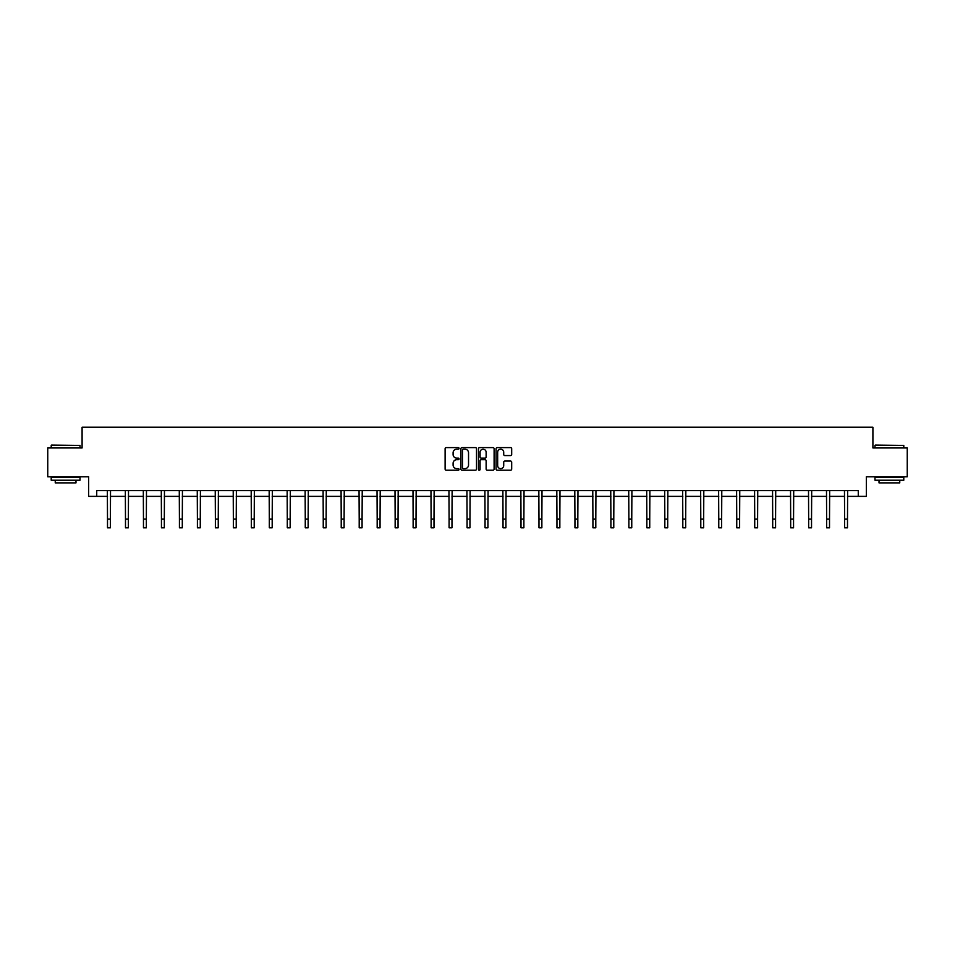 <?xml version="1.0" encoding="UTF-8"?>
<svg xmlns="http://www.w3.org/2000/svg" width="955" height="955" viewBox="0 0 955 955"><rect width="100%" height="100%" fill="white"/><g stroke="black" fill="none" stroke-linecap="round" stroke-linejoin="round"><path stroke-width="1.43" d="M459.057 448.384A0.788 0.788 0 0 0 458.269 447.597L446.248 447.597A1.134 1.134 0 0 0 445.114 448.719L445.114 469.084A1.134 1.134 0 0 0 446.248 470.218L458.269 470.218A0.788 0.788 0 0 0 459.057 469.43A0.788 0.788 0 0 0 458.269 468.63L456.717 468.63A3.617 3.617 0 0 1 453.1 465.013L453.1 463.318A3.617 3.617 0 0 1 456.717 459.701L458.269 459.701A0.788 0.788 0 0 0 459.057 458.901A0.788 0.788 0 0 0 458.269 458.114L456.717 458.114A3.617 3.617 0 0 1 453.1 454.496L453.1 452.801A3.617 3.617 0 0 1 456.717 449.172L458.269 449.172A0.788 0.788 0 0 0 459.057 448.384M510.555 455.571A1.134 1.134 0 0 0 511.689 454.437L511.689 448.719A1.134 1.134 0 0 0 510.555 447.597L497.209 447.597A1.134 1.134 0 0 0 496.075 448.719L496.075 469.084A1.134 1.134 0 0 0 497.209 470.218L510.555 470.218A1.134 1.134 0 0 0 511.689 469.084L511.689 462.184A1.134 1.134 0 0 0 510.555 461.05L504.849 461.05A1.134 1.134 0 0 0 503.715 462.184L503.715 465.61A3.02 3.02 0 0 1 500.695 468.63A3.02 3.02 0 0 1 497.662 465.61L497.662 452.204A3.02 3.02 0 0 1 500.695 449.172A3.02 3.02 0 0 1 503.715 452.204L503.715 454.437A1.134 1.134 0 0 0 504.849 455.571L510.555 455.571M96.73 496.361L96.73 490.595L858.27 490.595L858.27 496.361L866.34 496.361L866.34 476.772L907.25 476.772L907.25 447.955L872.906 447.955L872.906 427.207L82.094 427.207L82.094 447.955L47.75 447.955L47.75 476.772L88.66 476.772L88.66 496.361L107.509 496.361M476.509 448.719A1.134 1.134 0 0 0 475.375 447.597L462.029 447.597A1.134 1.134 0 0 0 460.895 448.719L460.895 469.084A1.134 1.134 0 0 0 462.029 470.218L475.375 470.218A1.134 1.134 0 0 0 476.509 469.084L476.509 448.719M479.625 447.597L492.971 447.597A1.134 1.134 0 0 1 494.105 448.719L494.105 469.084A1.134 1.134 0 0 1 492.971 470.218L487.253 470.218A1.134 1.134 0 0 1 486.131 469.084L486.131 460.823A1.134 1.134 0 0 0 484.997 459.701L481.201 459.701A1.134 1.134 0 0 0 480.079 460.823L480.079 469.43A0.788 0.788 0 0 1 479.279 470.218A0.788 0.788 0 0 1 478.491 469.43L478.491 448.719A1.134 1.134 0 0 1 479.625 447.597M110.386 496.361L125.487 496.361M128.364 496.361L143.465 496.361M146.342 496.361L161.443 496.361M164.32 496.361L179.421 496.361M182.298 496.361L197.399 496.361M200.275 496.361L215.376 496.361M218.253 496.361L233.354 496.361M236.231 496.361L251.332 496.361M254.209 496.361L269.31 496.361M272.187 496.361L287.288 496.361M290.165 496.361L305.266 496.361M308.143 496.361L323.244 496.361M326.121 496.361L341.221 496.361M344.098 496.361L359.199 496.361M362.076 496.361L377.177 496.361M380.054 496.361L395.155 496.361M398.044 496.361L413.133 496.361M416.022 496.361L431.111 496.361M434 496.361L449.089 496.361M451.978 496.361L467.067 496.361M469.956 496.361L485.045 496.361M487.933 496.361L503.022 496.361M505.911 496.361L521 496.361M523.889 496.361L538.978 496.361M541.867 496.361L556.956 496.361M559.845 496.361L574.946 496.361M577.823 496.361L592.924 496.361M595.801 496.361L610.902 496.361M613.779 496.361L628.879 496.361M631.756 496.361L646.857 496.361M649.734 496.361L664.835 496.361M667.712 496.361L682.813 496.361M685.69 496.361L700.791 496.361M703.668 496.361L718.769 496.361M721.646 496.361L736.747 496.361M739.624 496.361L754.725 496.361M757.601 496.361L772.702 496.361M775.579 496.361L790.68 496.361M793.557 496.361L808.658 496.361M811.535 496.361L826.636 496.361M829.513 496.361L844.614 496.361M847.491 496.361L858.27 496.361M463.271 449.172A0.788 0.788 0 0 0 462.483 449.972L462.483 467.843A0.788 0.788 0 0 0 463.271 468.63L464.918 468.63A3.617 3.617 0 0 0 468.535 465.013L468.535 452.801A3.617 3.617 0 0 0 464.918 449.172L463.271 449.172M486.131 452.264A3.02 3.02 0 0 0 483.099 449.232A3.02 3.02 0 0 0 480.079 452.264L480.079 456.979A1.134 1.134 0 0 0 481.201 458.114L484.997 458.114A1.134 1.134 0 0 0 486.131 456.979L486.131 452.264M107.354 490.595L107.509 519.138L110.386 519.138L110.529 490.595M107.509 519.138L107.509 527.793L110.386 527.793L110.386 519.138M51.558 445.078L80.017 445.424L51.558 445.078M65.609 480.222L51.212 480.222L51.212 477.345L80.017 477.345L80.017 480.222L65.609 480.222M75.982 480.222L75.982 482.872L55.247 482.872L55.247 480.222M875.329 445.078L903.788 445.424L875.329 445.078M889.392 480.222L874.983 480.222L874.983 477.345L903.788 477.345L903.788 480.222L889.392 480.222M899.753 480.222L899.753 482.872L879.018 482.872L879.018 480.222M125.332 490.595L125.487 519.138L128.364 519.138L128.507 490.595M125.487 519.138L125.487 527.793L128.364 527.793L128.364 519.138M143.31 490.595L143.465 519.138L146.342 519.138L146.485 490.595M143.465 519.138L143.465 527.793L146.342 527.793L146.342 519.138M161.288 490.595L161.443 519.138L164.32 519.138L164.463 490.595M161.443 519.138L161.443 527.793L164.32 527.793L164.32 519.138M179.277 490.595L179.421 519.138L182.298 519.138L182.441 490.595M179.421 519.138L179.421 527.793L182.298 527.793L182.298 519.138M197.255 490.595L197.399 519.138L200.275 519.138L200.419 490.595M197.399 519.138L197.399 527.793L200.275 527.793L200.275 519.138M215.233 490.595L215.376 519.138L218.253 519.138L218.397 490.595M215.376 519.138L215.376 527.793L218.253 527.793L218.253 519.138M233.211 490.595L233.354 519.138L236.231 519.138L236.374 490.595M233.354 519.138L233.354 527.793L236.231 527.793L236.231 519.138M251.189 490.595L251.332 519.138L254.209 519.138L254.352 490.595M251.332 519.138L251.332 527.793L254.209 527.793L254.209 519.138M269.167 490.595L269.31 519.138L272.187 519.138L272.342 490.595M269.31 519.138L269.31 527.793L272.187 527.793L272.187 519.138M287.145 490.595L287.288 519.138L290.165 519.138L290.32 490.595M287.288 519.138L287.288 527.793L290.165 527.793L290.165 519.138M305.123 490.595L305.266 519.138L308.143 519.138L308.298 490.595M305.266 519.138L305.266 527.793L308.143 527.793L308.143 519.138M323.1 490.595L323.244 519.138L326.121 519.138L326.276 490.595M323.244 519.138L323.244 527.793L326.121 527.793L326.121 519.138M341.078 490.595L341.221 519.138L344.098 519.138L344.254 490.595M341.221 519.138L341.221 527.793L344.098 527.793L344.098 519.138M359.056 490.595L359.199 519.138L362.076 519.138L362.232 490.595M359.199 519.138L359.199 527.793L362.076 527.793L362.076 519.138M377.034 490.595L377.177 519.138L380.054 519.138L380.209 490.595M377.177 519.138L377.177 527.793L380.054 527.793L380.054 519.138M395.012 490.595L395.155 519.138L398.044 519.138L398.187 490.595M395.155 519.138L395.155 527.793L398.044 527.793L398.044 519.138M412.99 490.595L413.133 519.138L416.022 519.138L416.165 490.595M413.133 519.138L413.133 527.793L416.022 527.793L416.022 519.138M430.968 490.595L431.111 519.138L434 519.138L434.143 490.595M431.111 519.138L431.111 527.793L434 527.793L434 519.138M448.946 490.595L449.089 519.138L451.978 519.138L452.121 490.595M449.089 519.138L449.089 527.793L451.978 527.793L451.978 519.138M466.923 490.595L467.067 519.138L469.956 519.138L470.099 490.595M467.067 519.138L467.067 527.793L469.956 527.793L469.956 519.138M484.901 490.595L485.045 519.138L487.933 519.138L488.077 490.595M485.045 519.138L485.045 527.793L487.933 527.793L487.933 519.138M502.879 490.595L503.022 519.138L505.911 519.138L506.055 490.595M503.022 519.138L503.022 527.793L505.911 527.793L505.911 519.138M520.857 490.595L521 519.138L523.889 519.138L524.032 490.595M521 519.138L521 527.793L523.889 527.793L523.889 519.138M538.835 490.595L538.978 519.138L541.867 519.138L542.01 490.595M538.978 519.138L538.978 527.793L541.867 527.793L541.867 519.138M556.813 490.595L556.956 519.138L559.845 519.138L559.988 490.595M556.956 519.138L556.956 527.793L559.845 527.793L559.845 519.138M574.791 490.595L574.946 519.138L577.823 519.138L577.966 490.595M574.946 519.138L574.946 527.793L577.823 527.793L577.823 519.138M592.769 490.595L592.924 519.138L595.801 519.138L595.944 490.595M592.924 519.138L592.924 527.793L595.801 527.793L595.801 519.138M610.746 490.595L610.902 519.138L613.779 519.138L613.922 490.595M610.902 519.138L610.902 527.793L613.779 527.793L613.779 519.138M628.724 490.595L628.879 519.138L631.756 519.138L631.9 490.595M628.879 519.138L628.879 527.793L631.756 527.793L631.756 519.138M646.702 490.595L646.857 519.138L649.734 519.138L649.878 490.595M646.857 519.138L646.857 527.793L649.734 527.793L649.734 519.138M664.68 490.595L664.835 519.138L667.712 519.138L667.855 490.595M664.835 519.138L664.835 527.793L667.712 527.793L667.712 519.138M682.658 490.595L682.813 519.138L685.69 519.138L685.833 490.595M682.813 519.138L682.813 527.793L685.69 527.793L685.69 519.138M700.648 490.595L700.791 519.138L703.668 519.138L703.811 490.595M700.791 519.138L700.791 527.793L703.668 527.793L703.668 519.138M718.626 490.595L718.769 519.138L721.646 519.138L721.789 490.595M718.769 519.138L718.769 527.793L721.646 527.793L721.646 519.138M736.603 490.595L736.747 519.138L739.624 519.138L739.767 490.595M736.747 519.138L736.747 527.793L739.624 527.793L739.624 519.138M754.581 490.595L754.725 519.138L757.601 519.138L757.745 490.595M754.725 519.138L754.725 527.793L757.601 527.793L757.601 519.138M772.559 490.595L772.702 519.138L775.579 519.138L775.723 490.595M772.702 519.138L772.702 527.793L775.579 527.793L775.579 519.138M790.537 490.595L790.68 519.138L793.557 519.138L793.712 490.595M790.68 519.138L790.68 527.793L793.557 527.793L793.557 519.138M808.515 490.595L808.658 519.138L811.535 519.138L811.69 490.595M808.658 519.138L808.658 527.793L811.535 527.793L811.535 519.138M826.493 490.595L826.636 519.138L829.513 519.138L829.668 490.595M826.636 519.138L826.636 527.793L829.513 527.793L829.513 519.138M844.471 490.595L844.614 519.138L847.491 519.138L847.646 490.595M844.614 519.138L844.614 527.793L847.491 527.793L847.491 519.138M51.212 447.955L51.212 445.424M80.017 447.955L80.017 445.424M874.983 447.955L874.983 445.424M903.788 447.955L903.788 445.424"/></g></svg>
